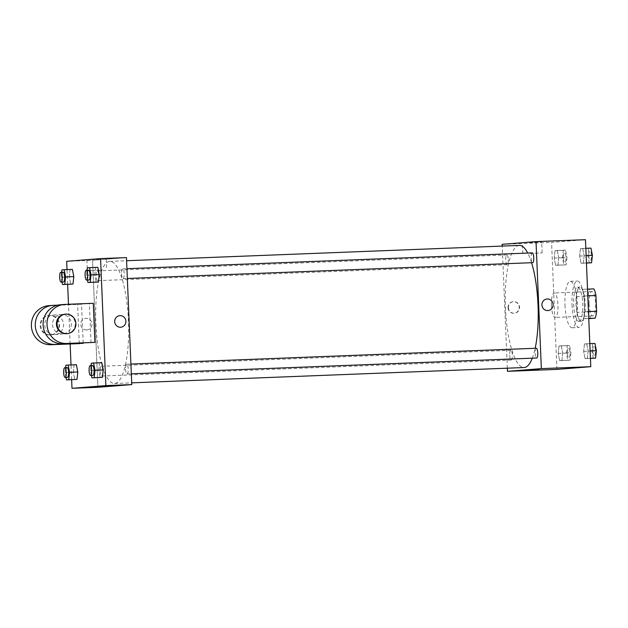 <?xml version="1.0" encoding="UTF-8"?>
<svg xmlns="http://www.w3.org/2000/svg" width="628" height="628" viewBox="0 0 628 628"><rect width="100%" height="100%" fill="white"/><g stroke="black" fill="none" stroke-linecap="round" stroke-linejoin="round"><path stroke-width="0.47" stroke-dasharray="3.14 2.35" d="M551.439 305.444A12.222 3.266 -92.2 0 0 555.176 317.399A12.222 3.266 -92.2 0 0 557.962 305.059A12.222 3.266 -92.2 0 0 554.218 292.97A12.222 3.266 -92.2 0 0 551.439 305.444M589.103 303.976A12.222 3.266 -92.2 0 0 592.84 315.931A12.222 3.266 -92.2 0 0 595.627 303.591A12.222 3.266 -92.2 0 0 591.882 291.502A12.222 3.266 -92.2 0 0 589.103 303.976M588.758 318.451L583.31 318.663A16.65 4.451 -92.2 0 0 584.833 311.739L584.173 295.984A16.65 4.451 -92.2 0 0 582.077 289.359L593.845 288.896M577.878 289.689A16.65 4.451 -92.2 0 0 576.347 296.612L577.014 312.367L588.781 311.904A16.65 4.451 -92.2 0 0 590.87 318.537M588.781 311.904L588.122 296.149A16.65 4.451 -92.2 0 1 589.645 289.233M583.31 318.663L588.766 318.624M576.347 296.612L588.122 296.149M577.014 312.367A16.65 4.451 -92.2 0 0 579.102 319M581.308 321.269A17.113 4.577 87.8 0 1 581.261 321.277A17.113 4.577 87.8 0 1 576.017 304.352A17.113 4.577 87.8 0 1 579.927 287.075A17.113 4.577 87.8 0 1 585.155 303.905A17.113 4.577 87.8 0 1 581.308 321.269M578.953 321.363A17.113 4.577 -92.2 0 0 582.8 303.999A17.113 4.577 -92.2 0 0 577.572 287.169A17.113 4.577 -92.2 0 0 573.678 304.635A17.113 4.577 -92.2 0 0 578.906 321.363A17.113 4.577 -92.2 0 0 578.953 321.363M582.077 289.359L587.533 289.139M584.833 311.739L588.467 311.598M584.173 295.984L587.808 295.843M572.045 304.761A23.22 6.209 -92.2 0 0 579.142 327.471A23.22 6.209 -92.2 0 0 584.44 304.023A23.22 6.209 -92.2 0 0 577.328 281.061A23.22 6.209 -92.2 0 0 572.045 304.761M564.98 305.035A23.22 6.209 -92.2 0 0 572.077 327.753A23.22 6.209 -92.2 0 0 577.375 304.305A23.22 6.209 -92.2 0 0 570.271 281.336A23.22 6.209 -92.2 0 0 564.98 305.035M588.153 351.021L587.329 358.439L585.068 358.619L583.64 351.382L584.456 343.963L586.717 343.783L588.153 351.021L587.329 358.439L585.068 358.619L583.64 351.382L584.456 343.963L586.717 343.783L588.153 351.021L590.124 350.942M584.158 255.674L583.334 263.093L581.073 263.273L579.636 256.036L580.46 248.617L582.721 248.437L584.158 255.674L583.334 263.093L581.073 263.273L579.636 256.036L580.46 248.617L582.721 248.437L584.158 255.674L586.12 255.596M556.895 369.397L551.572 242.4L585.461 239.692M562.712 353.054L561.887 360.472L559.634 360.653L558.198 353.415L559.014 345.997L561.275 345.816L562.712 353.054L561.887 360.472L559.634 360.653L558.198 353.415L559.014 345.997L561.275 345.816L562.712 353.054L570.946 352.732L570.13 360.15L567.869 360.331L566.432 353.093L567.257 345.675L569.51 345.494L570.946 352.732M558.716 257.708L557.892 265.126L555.631 265.299L554.202 258.069L555.019 250.651L557.279 250.47L558.716 257.708L557.892 265.126L555.631 265.299L554.202 258.069L555.019 250.651L557.279 250.47L558.716 257.708L566.951 257.386L566.134 264.804L563.873 264.985L562.437 257.747L563.261 250.329L565.514 250.148L566.951 257.386M519.364 245.407A61.112 16.328 -92.2 0 0 505.454 307.775A61.112 16.328 -92.2 0 0 524.129 367.537M532.309 358.188A61.112 16.328 -92.2 0 0 535.166 348.289M531.555 262.708A61.112 16.328 -92.2 0 0 527.74 253.076M507.33 368.196L502.212 246.074M532.277 252.896A4.891 1.303 -92.2 0 0 531.162 257.888A4.891 1.303 -92.2 0 0 532.654 262.669M536.273 348.242A4.891 1.303 -92.2 0 0 535.158 353.234A4.891 1.303 -92.2 0 0 536.65 358.015M509.716 355.267A4.891 1.303 -92.2 0 0 511.216 360.048A4.891 1.303 -92.2 0 0 512.33 355.11A4.891 1.303 -92.2 0 0 510.831 350.275A4.891 1.303 -92.2 0 0 509.716 355.267M508.327 259.709A4.891 1.303 87.8 0 1 507.212 264.702A4.891 1.303 87.8 0 1 505.721 259.866A4.891 1.303 87.8 0 1 506.835 254.929A4.891 1.303 87.8 0 1 508.327 259.709M502.141 244.323L551.572 242.4M529.451 242.675L541.689 242.063L529.451 242.675M508.036 307.696A5.809 5.597 85.4 0 0 514.089 313.27A5.809 5.597 85.4 0 0 519.199 307.037A5.809 5.597 85.4 0 0 513.162 301.691A5.809 5.597 85.4 0 0 508.036 307.696M508.366 307.673A5.809 5.597 85.4 0 0 514.418 313.239A5.809 5.597 85.4 0 0 519.529 307.006A5.809 5.597 85.4 0 0 513.492 301.668A5.809 5.597 85.4 0 0 508.366 307.673M547.977 310.562L547.977 310.562A5.809 5.597 -94.6 0 1 541.933 305.224A5.809 5.597 -94.6 0 1 547.051 298.991L547.051 298.991M529.906 253.476L542.145 252.864L529.906 253.476M527.434 369.868L539.028 369.382M95.88 323.75A61.112 16.328 -92.2 0 0 114.555 383.512A61.112 16.328 -92.2 0 0 128.489 321.811A61.112 16.328 -92.2 0 0 109.79 261.381A61.112 16.328 -92.2 0 0 95.88 323.75M98.753 275.684A4.891 1.303 87.8 0 1 97.638 280.677A4.891 1.303 87.8 0 1 96.147 275.841A4.891 1.303 87.8 0 1 97.262 270.904A4.891 1.303 87.8 0 1 98.753 275.684M125.584 369.209A4.891 1.303 -92.2 0 0 127.076 373.99A4.891 1.303 -92.2 0 0 128.198 369.052A4.891 1.303 -92.2 0 0 126.699 364.216A4.891 1.303 -92.2 0 0 125.584 369.209M100.142 371.242A4.891 1.303 -92.2 0 0 101.642 376.023A4.891 1.303 -92.2 0 0 102.757 371.085A4.891 1.303 -92.2 0 0 101.257 366.25A4.891 1.303 -92.2 0 0 100.142 371.242M121.589 273.863A4.891 1.303 -92.2 0 0 123.08 278.644A4.891 1.303 -92.2 0 0 124.195 273.706A4.891 1.303 -92.2 0 0 122.703 268.87A4.891 1.303 -92.2 0 0 121.589 273.863M92.567 260.298L97.89 387.295L92.567 260.298L126.456 257.598L92.567 260.298L66.67 261.311M563.395 257.668A4.891 1.303 -92.2 0 0 564.886 262.449A4.891 1.303 -92.2 0 0 566.001 257.511A4.891 1.303 -92.2 0 0 564.501 252.676A4.891 1.303 -92.2 0 0 563.395 257.668A4.891 1.303 -92.2 0 0 564.902 262.449A4.891 1.303 -92.2 0 0 566.016 257.511A4.891 1.303 -92.2 0 0 564.525 252.676A4.891 1.303 -92.2 0 0 563.41 257.668M557.892 265.126L566.134 264.804M555.631 265.299L563.873 264.985M554.202 258.069L562.437 257.747M555.019 250.651L563.261 250.329M557.279 250.47L565.514 250.148M589.315 262.951L587.879 255.714L588.703 248.296L590.956 248.115M588.836 255.635A4.891 1.303 -92.2 0 0 590.328 260.416A4.891 1.303 -92.2 0 0 591.443 255.486A4.891 1.303 -92.2 0 0 589.943 250.651A4.891 1.303 -92.2 0 0 588.836 255.635M583.334 263.093L586.434 262.975M581.073 263.273L586.434 263.061M579.636 256.036L587.879 255.714M580.46 248.617L588.703 248.296M582.721 248.437L585.822 248.319M588.852 255.635A4.891 1.303 -92.2 0 0 590.344 260.416A4.891 1.303 -92.2 0 0 591.458 255.486A4.891 1.303 -92.2 0 0 589.967 250.651A4.891 1.303 -92.2 0 0 588.852 255.635M567.39 353.014A4.891 1.303 -92.2 0 0 568.882 357.795A4.891 1.303 -92.2 0 0 569.996 352.858A4.891 1.303 -92.2 0 0 568.497 348.022A4.891 1.303 -92.2 0 0 567.39 353.014A4.891 1.303 -92.2 0 0 568.897 357.795A4.891 1.303 -92.2 0 0 570.012 352.858A4.891 1.303 -92.2 0 0 568.521 348.022A4.891 1.303 -92.2 0 0 567.406 353.014M561.887 360.472L570.13 360.15M559.634 360.653L567.869 360.331M558.198 353.415L566.432 353.093M559.014 345.997L567.257 345.675M561.275 345.816L569.51 345.494M593.311 358.298L591.874 351.06L592.699 343.642L594.952 343.461M592.832 350.981A4.891 1.303 -92.2 0 0 594.324 355.762A4.891 1.303 -92.2 0 0 595.438 350.832A4.891 1.303 -92.2 0 0 593.939 345.997A4.891 1.303 -92.2 0 0 592.832 350.981A4.891 1.303 -92.2 0 0 594.339 355.762A4.891 1.303 -92.2 0 0 595.454 350.832A4.891 1.303 -92.2 0 0 593.962 345.997A4.891 1.303 -92.2 0 0 592.848 350.981M587.329 358.439L590.43 358.321M585.068 358.619L590.43 358.407M583.64 351.382L591.874 351.06M584.456 343.963L592.699 343.642M586.717 343.783L589.818 343.665M62.007 282.066L61.065 277.301L61.615 272.293M63.13 272.238A4.891 1.303 -92.2 0 0 62.015 277.223A4.891 1.303 -92.2 0 0 63.514 282.003M61.065 277.301L69.3 276.979L70.736 284.217L69.3 276.979L70.124 269.561L72.377 269.381L61.882 269.883M87.449 280.033L86.507 275.268L87.057 270.26M88.572 270.205A4.891 1.303 -92.2 0 0 87.457 275.19A4.891 1.303 -92.2 0 0 88.956 279.978M86.507 275.268L94.742 274.946L96.178 282.184L94.742 274.946L95.566 267.528L97.819 267.347L87.323 267.85M66.003 377.412L65.061 372.647L65.61 367.639M67.125 367.584A4.891 1.303 -92.2 0 0 66.011 372.569A4.891 1.303 -92.2 0 0 67.51 377.349M65.061 372.647L73.295 372.326L74.732 379.563L73.295 372.326L74.12 364.907L76.38 364.727L65.877 365.229M91.445 375.379L90.503 370.614L91.052 365.606M92.567 365.551A4.891 1.303 -92.2 0 0 91.453 370.544A4.891 1.303 -92.2 0 0 92.952 375.324M90.503 370.614L98.737 370.292L100.174 377.53L98.737 370.292L99.562 362.874L101.814 362.701L91.319 363.196M86.648 329.943A5.809 5.597 -94.6 0 1 80.816 324.472A5.809 5.597 -94.6 0 1 85.942 318.357A5.809 5.597 -94.6 0 1 91.978 323.695A5.809 5.597 -94.6 0 1 86.648 329.943M86.64 329.943A5.809 5.597 85.4 0 0 91.978 323.695A5.809 5.597 85.4 0 0 85.942 318.357A5.809 5.597 85.4 0 0 80.816 324.472A5.809 5.597 85.4 0 0 86.64 329.943M71.631 379.681L71.019 364.939M70.14 343.971L68.476 304.258M67.636 284.335L67.023 269.593M99.138 259.246L86.9 259.859L99.138 259.246M99.593 270.048L87.355 270.66L99.593 270.048M119.822 315.649L119.822 315.649A5.809 5.597 85.4 0 0 114.712 321.881A5.809 5.597 85.4 0 0 120.749 327.227L120.749 327.227M111.808 386.047L100.205 386.534M98.737 370.292L99.562 362.874M94.742 274.946L95.566 267.528M69.3 276.979L70.124 269.561M73.295 372.326L74.12 364.907M91.005 342.684L89.372 303.607L93.282 303.293M83.171 342.99L81.546 304.227L49.392 305.648A19.554 18.848 85.4 0 0 48.654 305.687M79.277 343.618L77.637 304.541M44.706 325.241A9.781 9.42 85.4 0 0 54.903 334.614A9.781 9.42 85.4 0 0 63.514 324.119A9.781 9.42 85.4 0 0 53.341 315.123A9.781 9.42 85.4 0 0 44.706 325.241M81.546 304.227L57.752 305.161M52.524 324.613A9.781 9.42 85.4 0 0 62.722 333.994A9.781 9.42 85.4 0 0 71.333 323.499A9.781 9.42 85.4 0 0 61.167 314.502A9.781 9.42 85.4 0 0 52.524 324.613M65.029 304.399L89.372 303.607M61.12 304.706A19.554 18.848 85.4 0 0 60.382 304.753M40.796 325.547A9.781 9.42 85.4 0 0 50.986 334.928A9.781 9.42 85.4 0 0 59.605 324.433A9.781 9.42 85.4 0 0 49.431 315.437A9.781 9.42 85.4 0 0 40.796 325.547M40.145 325.602A9.781 9.42 85.4 0 0 50.334 334.983A9.781 9.42 85.4 0 0 58.953 324.488A9.781 9.42 85.4 0 0 48.78 315.484A9.781 9.42 85.4 0 0 40.145 325.602M66.631 333.68A9.781 9.42 85.4 0 0 75.266 323.569A9.781 9.42 85.4 0 0 65.077 314.188M53.302 305.334L49.392 305.648M591.882 291.502L554.218 292.97M592.84 315.931L555.176 317.399M578.906 321.363L581.261 321.277M577.572 287.169L579.927 287.075M572.077 327.753L579.142 327.471M570.271 281.336L577.328 281.061M542.145 252.864L541.689 242.063M522.818 253.681L522.37 242.871M114.555 383.512L131.699 382.844M109.79 261.381L126.581 260.722M506.835 254.929L97.262 270.904M507.212 264.702L97.638 280.677M127.076 373.99L131.323 373.825M126.699 364.216L130.914 364.052M101.642 376.023L511.216 360.048M101.257 366.25L510.831 350.275M123.08 278.644L127.327 278.479M122.703 268.87L126.919 268.706M86.9 259.859L87.355 270.66M106.226 259.05L106.674 269.852M54.903 334.614L62.722 333.994M53.341 315.123L61.167 314.502M50.334 334.983L50.986 334.928M48.78 315.484L49.431 315.437"/><path stroke-width="0.94" d="M587.808 295.843L595.941 295.529A16.65 4.451 -92.2 0 0 593.845 288.896L587.533 289.139M595.941 295.529L596.6 311.284A16.65 4.451 -92.2 0 1 595.077 318.2L588.766 318.624M588.758 318.451L595.077 318.2M588.467 311.598L596.6 311.284M502.212 246.074L502.141 244.323L536.029 241.623L585.461 239.692L590.783 366.689L556.895 369.397L507.463 371.321L507.33 368.196M536.029 241.623L541.352 368.62L590.783 366.689M541.352 368.62L507.463 371.321M539.028 369.382L527.434 369.868M131.699 382.844L524.129 367.537A61.112 16.328 -92.2 0 0 532.309 358.188M535.166 348.289A61.112 16.328 -92.2 0 0 531.555 262.708M527.74 253.076A61.112 16.328 -92.2 0 0 519.364 245.407L126.581 260.722M127.327 278.479L532.654 262.669A4.891 1.303 -92.2 0 0 533.769 257.731A4.891 1.303 -92.2 0 0 532.277 252.896L126.919 268.706M131.323 373.825L536.65 358.015A4.891 1.303 -92.2 0 0 537.764 353.077A4.891 1.303 -92.2 0 0 536.273 348.242L130.914 364.052M547.051 298.991A5.809 5.597 -94.6 0 1 553.103 304.556A5.809 5.597 -94.6 0 1 547.977 310.562A5.809 5.597 -94.6 0 1 541.94 305.224A5.809 5.597 -94.6 0 1 547.051 298.991A5.809 5.597 -94.6 0 1 553.103 304.556A5.809 5.597 -94.6 0 1 547.977 310.562M67.023 269.593L66.67 261.311L100.558 258.603L126.456 257.598L131.778 384.595L97.89 387.295L71.992 388.308L71.631 379.681M585.822 248.319L590.956 248.115L592.392 255.353L591.568 262.771L586.434 263.061M586.12 255.596L592.392 255.353M586.434 262.975L591.568 262.771M589.818 343.665L594.952 343.461L596.388 350.699L595.572 358.117L590.43 358.407M590.124 350.942L596.388 350.699M590.43 358.321L595.572 358.117M61.615 272.293L61.882 269.883L64.142 269.702L65.579 276.94L64.755 284.358L62.502 284.539L62.007 282.066M61.159 282.098L63.514 282.003A4.891 1.303 -92.2 0 0 64.629 277.066A4.891 1.303 -92.2 0 0 63.13 272.238L60.775 272.324A4.891 1.303 -92.2 0 0 59.66 277.317A4.891 1.303 -92.2 0 0 61.159 282.098A4.891 1.303 -92.2 0 0 62.274 277.16A4.891 1.303 -92.2 0 0 60.775 272.324M65.579 276.94L73.814 276.618L72.997 284.037L62.502 284.539M64.755 284.358L70.736 284.217M64.142 269.702L72.377 269.381L73.814 276.618L72.997 284.037M87.057 270.26L87.323 267.85L89.584 267.669L91.021 274.907L90.197 282.325L87.944 282.506L87.449 280.033M86.601 280.064L88.956 279.978A4.891 1.303 -92.2 0 0 90.071 275.04A4.891 1.303 -92.2 0 0 88.572 270.205L86.217 270.299A4.891 1.303 -92.2 0 0 85.102 275.284A4.891 1.303 -92.2 0 0 86.601 280.064A4.891 1.303 -92.2 0 0 87.716 275.127A4.891 1.303 -92.2 0 0 86.217 270.299M91.021 274.907L99.255 274.585L98.439 282.003L87.944 282.506M90.197 282.325L96.178 282.184M89.584 267.669L97.819 267.347L99.255 274.585L98.439 282.003M65.61 367.639L65.877 365.229L68.138 365.049L69.575 372.286L68.75 379.704L66.497 379.885L66.003 377.412M65.155 377.444L67.51 377.349A4.891 1.303 -92.2 0 0 68.625 372.412A4.891 1.303 -92.2 0 0 67.125 367.584L64.77 367.67A4.891 1.303 -92.2 0 0 63.656 372.663A4.891 1.303 -92.2 0 0 65.155 377.444A4.891 1.303 -92.2 0 0 66.27 372.506A4.891 1.303 -92.2 0 0 64.77 367.67M69.575 372.286L77.809 371.964L76.993 379.383L66.497 379.885M68.75 379.704L74.732 379.563M68.138 365.049L76.38 364.727L77.809 371.964L76.993 379.383M91.052 365.606L91.319 363.196L93.58 363.015L95.016 370.253L94.192 377.671L91.939 377.852L91.445 375.379M90.597 375.411L92.952 375.324A4.891 1.303 -92.2 0 0 94.067 370.387A4.891 1.303 -92.2 0 0 92.567 365.551L90.212 365.645A4.891 1.303 -92.2 0 0 89.097 370.63A4.891 1.303 -92.2 0 0 90.597 375.411A4.891 1.303 -92.2 0 0 91.712 370.473A4.891 1.303 -92.2 0 0 90.212 365.645M95.016 370.253L103.251 369.931L102.435 377.349L91.939 377.852M94.192 377.671L100.174 377.53M93.58 363.015L101.814 362.701L103.251 369.931L102.435 377.349M71.019 364.939L70.14 343.971M68.476 304.258L67.636 284.335M120.749 327.227A5.809 5.597 85.4 0 0 125.875 321.104A5.809 5.597 85.4 0 0 120.042 315.641A5.809 5.597 -94.6 0 1 125.875 321.104A5.809 5.597 -94.6 0 1 120.749 327.227A5.809 5.597 -94.6 0 1 114.712 321.881A5.809 5.597 -94.6 0 1 120.042 315.641A5.809 5.597 85.4 0 0 119.822 315.649M100.558 258.603L105.881 385.6L131.778 384.595L97.89 387.295M126.456 257.598L131.778 384.595M100.417 386.51L111.808 386.047L100.417 386.51M105.881 385.6L71.992 388.308M100.205 386.534L111.808 386.047M101.814 362.701L103.251 369.931M97.819 267.347L99.255 274.585M72.377 269.381L73.814 276.618M76.38 364.727L77.809 371.964M94.914 342.37L62.761 343.783A19.554 18.848 85.4 0 1 43.128 325.367A19.554 18.848 85.4 0 1 60.382 304.753L64.299 304.439A19.554 18.848 85.4 0 0 47.037 325.053A19.554 18.848 85.4 0 0 66.67 343.469L94.914 342.37L93.282 303.293L65.029 304.399A19.554 18.848 85.4 0 0 64.299 304.439M83.186 343.304L54.942 344.411A19.554 18.848 -94.6 0 1 35.309 325.987A19.554 18.848 -94.6 0 1 52.564 305.373L48.654 305.687A19.554 18.848 85.4 0 0 31.4 326.301A19.554 18.848 85.4 0 0 51.033 344.717L79.277 343.618L83.171 342.99M57.752 305.161L53.302 305.334A19.554 18.848 -94.6 0 0 52.564 305.373M65.728 314.133L65.077 314.188A9.781 9.42 85.4 0 0 56.457 324.684A9.781 9.42 85.4 0 0 66.631 333.68L67.282 333.633A9.781 9.42 -94.6 0 1 57.109 324.629A9.781 9.42 -94.6 0 1 65.728 314.133A9.781 9.42 -94.6 0 1 75.917 323.514A9.781 9.42 -94.6 0 1 67.282 333.633M54.942 344.411L51.033 344.717M66.67 343.469L62.761 343.783"/></g></svg>

